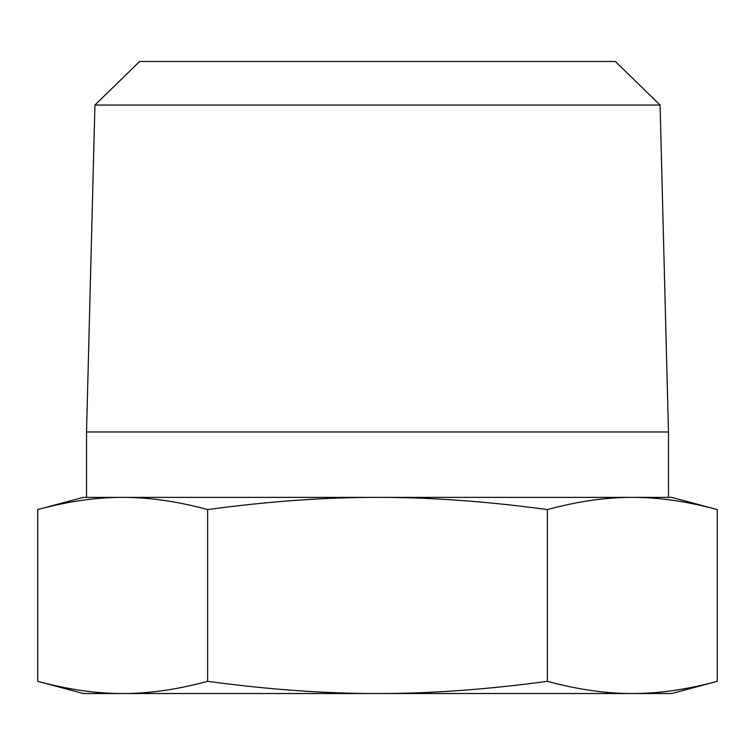 <?xml version="1.0" encoding="UTF-8"?>
<svg xmlns="http://www.w3.org/2000/svg" width="755" height="755" viewBox="0 0 755 755"><rect width="100%" height="100%" fill="white"/><g stroke="black" fill="none" stroke-linecap="round" stroke-linejoin="round"><path stroke-width="1.13" d="M660.078 105.049L615.363 61.476L139.637 61.476L94.922 105.049L660.078 105.049L668.468 431.992L86.532 431.992L86.532 497.375L122.688 497.375C96.451 497.29 68.139 501.348 37.75 509.568L37.75 681.331C68.139 689.551 96.451 693.619 122.688 693.524L83.267 693.524L37.75 681.331M94.922 105.049L86.532 431.992M668.468 431.992L668.468 497.375L632.312 497.375L671.733 497.375L717.25 509.568C686.861 501.348 658.549 497.29 632.312 497.375C606.076 497.29 577.764 501.348 547.375 509.568C486.598 501.348 429.973 497.29 377.5 497.375C325.027 497.29 268.402 501.348 207.625 509.568C177.236 501.348 148.924 497.29 122.688 497.375L83.267 497.375L37.75 509.568M632.312 497.375L122.688 497.375M717.25 681.331L671.733 693.524L632.312 693.524C658.549 693.619 686.861 689.551 717.25 681.331L717.25 509.568M377.5 693.524C429.973 693.619 486.598 689.551 547.375 681.331C577.764 689.551 606.076 693.619 632.312 693.524L122.688 693.524C148.924 693.619 177.236 689.551 207.625 681.331C268.402 689.551 325.027 693.619 377.5 693.524M207.625 509.568L207.625 681.331M547.375 509.568L547.375 681.331"/></g></svg>
